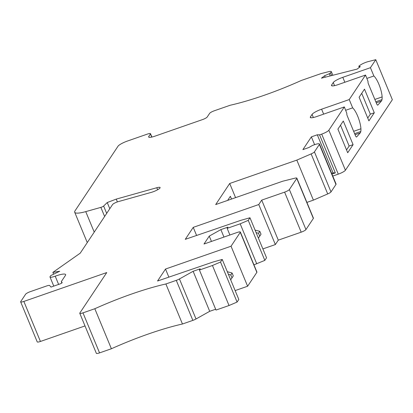 <?xml version="1.0" encoding="UTF-8"?>
<svg xmlns="http://www.w3.org/2000/svg" width="413" height="413" viewBox="0 0 413 413"><rect width="100%" height="100%" fill="white"/><g stroke="black" fill="none" stroke-linecap="round" stroke-linejoin="round"><path stroke-width="0.62" d="M227.635 200.408L230.377 196.289L231.523 199.051M346.538 149.94L349.14 146.032L340.513 125.206M347.705 152.748L353.089 144.658L343.296 121.019L337.911 129.109L347.705 152.748M349.14 146.032L353.089 144.658M367.746 118.066L370.342 114.158L361.716 93.333M368.907 120.875L374.292 112.785L364.498 89.146L359.119 97.241L368.907 120.875M370.342 114.158L374.292 112.785M345.722 110.266L352.661 107.85A13.918 3.836 -109.2 0 1 360.921 128.784A13.944 3.841 -109.2 0 1 360.792 131.504A13.939 3.841 -109.2 0 1 360.182 132.94L356.615 136.971A2.173 0.599 -109.2 0 1 356.538 137.023A2.173 0.599 -109.2 0 1 355.417 135.588L347.292 115.976A2.173 0.599 -109.2 0 1 346.863 113.43L344.339 106.926L316.704 116.549A8.699 1.709 157.5 0 1 310.297 117.426A8.699 1.709 157.5 0 1 310.437 116.848L312.068 114.396A8.699 1.709 157.5 0 1 321.598 109.197L349.233 99.569L365.541 75.052L337.906 84.68A8.699 1.709 157.5 0 1 331.505 85.553A8.699 1.709 157.5 0 1 331.644 84.975L333.276 82.523A8.699 1.709 157.5 0 1 342.8 77.324L370.435 67.696L375.773 59.678L368.288 61.583A6.525 1.28 157.5 0 0 359.966 65.326L358.814 66.209L360.301 66.648L357.126 69.085L321.448 78.16L324.623 75.729L325.232 77.2M366.93 78.398L373.868 75.982A13.918 3.836 -109.2 0 1 382.123 96.91A13.944 3.841 -109.2 0 1 381.994 99.636A13.939 3.841 -109.2 0 1 381.39 101.066L377.823 105.098A2.173 0.599 -109.2 0 1 377.745 105.155A2.173 0.599 -109.2 0 1 376.62 103.715L368.499 84.102A2.173 0.599 -109.2 0 1 368.071 81.557L365.541 75.052M230.676 279.797L231.987 277.872L230.779 274.955L228.404 274.309M231.987 277.872L233.288 275.91L232.085 272.993L227.501 271.749M232.085 272.993L230.779 274.955M255.089 230.118L259.813 231.316L258.507 233.278L259.715 236.19L261.021 234.228L259.813 231.316M258.404 238.12L259.715 236.19M256.132 232.633L258.507 233.278M117.395 201.911L116.234 199.112L156.79 187.729A6.525 1.28 157.5 0 1 160.099 187.543A6.525 1.28 157.5 0 1 157.456 189.846A6.525 1.28 157.5 0 1 151.359 192.35L118.345 201.616A4.347 0.857 -22.5 0 0 112.584 204.528L80.22 253.174L52.874 272.394L53.618 274.191M52.874 272.394L59.72 271.238L50.753 275.585L50.102 276.565A6.525 1.28 -22.5 0 0 49.999 276.999A6.525 1.28 -22.5 0 0 55.218 276.189A13.046 2.566 157.5 0 1 65.657 274.578A13.046 2.566 157.5 0 1 65.631 275.104L61.31 281.604L62.131 282.569A2.173 0.428 157.5 0 1 62.146 282.59A2.173 0.428 157.5 0 1 59.73 284.036L50.99 287.081L49.658 285.528A4.347 0.857 -22.5 0 0 46.488 286.013L30.376 291.624A4.347 0.857 -22.5 0 0 25.611 294.226L20.722 301.578A4.347 0.857 -22.5 0 0 20.65 301.867A4.347 0.857 -22.5 0 0 23.851 301.433L106.755 272.554L79.843 313.008A4.347 0.857 -22.5 0 0 79.776 313.297A4.347 0.857 -22.5 0 0 82.977 312.858L94.82 308.733A92.414 18.167 157.5 0 1 165.881 283.979L176.279 280.36A4.347 0.857 -22.5 0 0 179.443 278.951L193.129 271.284L200.238 268.811L199.422 270.035L212.447 265.497L220.516 262.038L222.24 259.441L213.149 261.992L157.544 281.01L165.51 269.039L231.043 246.215L247.619 286.24L235.142 290.587M61.873 282.972L61.31 281.604M332.837 75.264L331.34 71.645A6.525 1.28 157.5 0 0 328.49 71.712L321.004 73.612L301.268 80.489A92.414 18.167 157.5 0 1 230.206 105.243L214.414 110.741A4.347 0.857 -22.5 0 0 209.649 113.343L207.202 117.018A4.347 0.857 -22.5 0 1 202.437 119.62L155.066 136.125A8.699 1.709 157.5 0 1 148.659 137.002A8.699 1.709 157.5 0 1 148.799 136.424L150.43 133.972A4.347 0.857 -22.5 0 0 150.502 133.683A4.347 0.857 -22.5 0 0 147.302 134.122L127.56 140.993A8.699 1.709 -22.5 0 0 118.035 146.197L75.052 210.795A21.744 4.275 -22.5 0 0 74.701 212.241A21.744 4.275 -22.5 0 0 85.744 211.621L100.855 207.383A2.173 0.428 -22.5 0 0 103.632 206.041L107.241 202.535L116.234 199.112M168.86 277.138L165.51 269.039M256.86 272.353L240.278 232.328A4.347 0.857 -22.5 0 0 240.351 232.039L256.927 272.064A4.347 0.857 -22.5 0 1 256.86 272.353L247.619 286.24M240.278 232.328L231.043 246.215M20.65 301.867L37.227 341.897A4.347 0.857 -22.5 0 0 40.433 341.458L85.006 325.929M332.764 176.062L338.278 174.141A6.525 1.28 -22.5 0 0 345.423 170.239L392.35 99.703L375.773 59.678M327.71 193.934L313.4 200.135L296.823 160.11L311.134 153.91L327.71 193.934A4.347 0.857 -22.5 0 0 331.004 191.911L335.96 184.461A6.525 1.28 -22.5 0 0 336.068 184.028L319.486 144.003A6.525 1.28 -22.5 0 0 314.685 144.658L312.553 145.402L308.816 147.549L302.894 149.614L311.376 136.863L317.298 134.798L319.564 134.86L321.696 134.117A6.525 1.28 -22.5 0 0 328.841 130.214L344.339 106.926M306.895 202.401L313.4 200.135M301.185 232.173L278.285 240.149L261.708 200.124L284.603 192.148L301.185 232.173A4.347 0.857 -22.5 0 0 305.95 229.571L313.353 218.446A4.347 0.857 -22.5 0 0 313.421 218.157L296.844 178.127A4.347 0.857 -22.5 0 0 295.001 178.158L282.791 181.193L215.679 204.569L229.705 183.486L296.823 160.11M278.285 240.149L275.352 244.563L262.875 248.905M275.352 244.563L258.77 204.533L193.238 227.362L185.272 239.334L240.877 220.315L249.973 217.759L266.55 257.789L264.821 260.386L248.244 220.356L240.18 223.82L227.15 228.358L227.966 227.129L220.862 229.607L209.257 236.107L203.986 244.026L237.15 232.478A4.347 0.857 -22.5 0 1 240.351 232.039M253.933 264.831L264.821 260.386M222.24 259.441L238.822 299.466L237.093 302.063L220.516 262.038M199.422 270.035L215.999 310.06L229.029 305.522L237.093 302.063M79.776 313.297L96.353 353.321A4.347 0.857 -22.5 0 0 99.554 352.883L111.396 348.758A92.414 18.167 -22.5 0 1 182.458 324.004L192.856 320.385A4.347 0.857 -22.5 0 0 196.025 318.975L209.711 311.309L215.658 309.239M196.593 235.462L193.238 227.362M261.708 200.124L258.77 204.533M284.603 192.148A4.347 0.857 -22.5 0 0 289.368 189.546L296.771 178.416A4.347 0.857 -22.5 0 0 296.844 178.127M235.57 197.641L229.705 183.486M311.134 153.91A4.347 0.857 -22.5 0 0 314.427 151.886L319.383 144.436A6.525 1.28 -22.5 0 0 319.486 144.003M314.618 144.684L311.376 136.863M331.644 173.352L333.064 172.856L317.298 134.798M333.064 172.856L335.33 172.913L319.564 134.86M359.31 67.412L358.814 66.209M330.224 75.93L329.306 73.715L324.623 75.729M331.34 71.645A6.525 1.28 157.5 0 1 330.462 72.833L329.306 73.715M109.801 208.715L107.241 202.535M249.973 217.759L248.244 220.356M111.396 348.758L94.82 308.733M182.458 324.004L165.881 283.979M209.711 311.309L193.129 271.284M229.029 305.522L212.447 265.497M373.868 75.982L370.435 67.696M352.661 107.85L349.233 99.569M211.461 241.424L209.257 236.107M223.954 237.072L220.862 229.607M229.902 235.002L227.15 228.358M256.757 263.845L240.18 223.82M335.33 172.913L331.949 174.09M355.061 134.721L360.182 132.94M354.617 133.657L360.792 131.504M353.647 131.313L360.921 128.784M376.264 102.852L381.39 101.066M375.82 101.784L381.994 99.631M374.854 99.445L382.123 96.91M55.218 276.189L58.625 284.423M149.17 137.312L148.799 136.424M151.726 137.09L150.43 133.972M289.368 189.546L305.95 229.571M313.353 218.446L296.771 178.416M314.427 151.886L331.004 191.911M335.96 184.461L319.383 144.436M345.423 170.239L328.841 130.214M338.278 174.141L321.696 134.117M331.598 75.579L330.462 72.833M94.231 232.116L85.744 211.621M104.628 216.489L100.855 207.383M106.683 213.402L103.632 206.041M157.627 189.753L156.79 187.729M40.433 341.458L23.851 301.433M99.554 352.883L82.977 312.858M192.856 320.385L176.279 280.36M196.025 318.975L179.443 278.951M344.845 82.259L342.8 77.324M332.011 85.863L331.644 84.975M334.566 85.646L333.276 82.523M323.642 114.133L321.598 109.197M310.808 117.736L310.437 116.848M313.364 117.519L312.068 114.396M49.999 276.999L53.773 286.111M150.502 133.683L151.896 137.054M87.267 242.581L74.701 212.241"/></g></svg>
